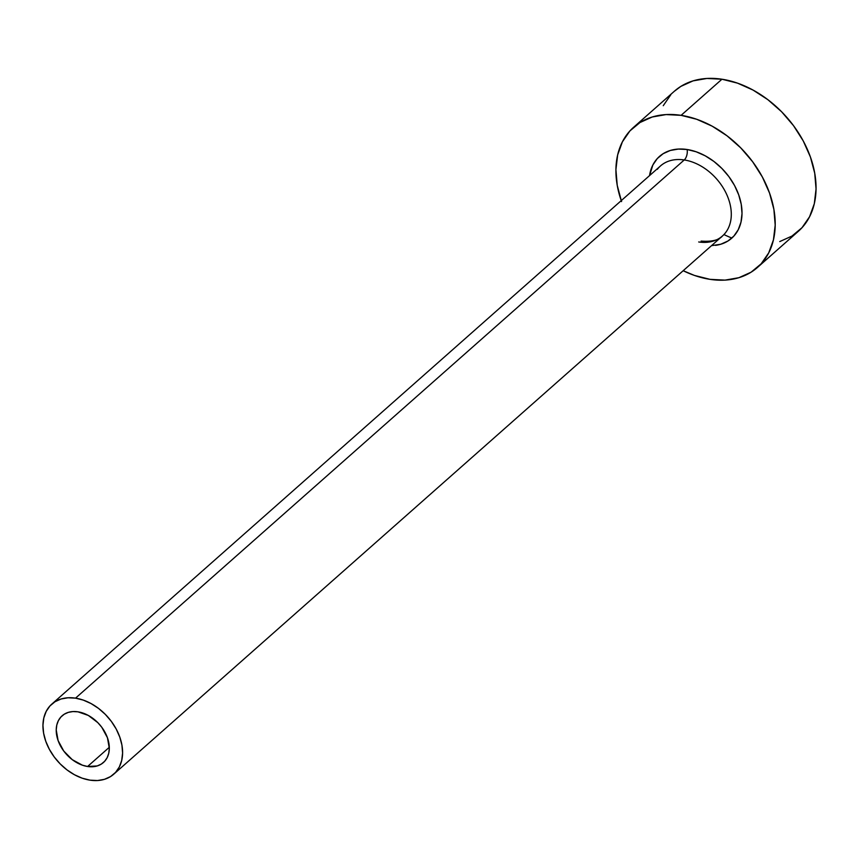 <?xml version="1.0" encoding="UTF-8"?>
<svg xmlns="http://www.w3.org/2000/svg" width="859" height="859" viewBox="0 0 859 859"><rect width="100%" height="100%" fill="white"/><g stroke="black" fill="none" stroke-linecap="round" stroke-linejoin="round"><path stroke-width="1.29" d="M87.586 766.496A31.171 22.27 48.5 0 1 59.958 744.893A31.171 22.27 48.5 0 1 62.116 715.805A31.171 22.27 48.5 0 1 77.954 711.821L88.305 715.429L97.829 722.655L101.802 727.294L107.439 737.741L109.318 748.414L108.739 753.311L107.16 757.67L104.637 761.31L101.287 764.102L97.217 765.938L87.586 766.496L82.4 765.186L72.274 759.667L63.738 751.024L58.101 740.565L56.222 729.903L56.801 725.007L58.38 720.647L60.903 717.007L64.253 714.205L68.323 712.369L72.951 711.563L77.954 711.821A31.171 22.27 48.5 0 1 105.582 733.425A31.171 22.27 48.5 0 1 103.424 762.513A31.171 22.27 48.5 0 1 87.586 766.496L109.308 747.287L87.586 766.496M701.084 241.089C711.724 241.873 718.843 240.176 722.451 235.989A46.762 33.415 -131.5 0 0 725.694 192.352A46.762 33.415 -131.5 0 0 684.236 159.957A7.795 4.145 98.7 0 0 687.125 149.509L678.374 149.069L670.278 150.475L663.159 153.686L657.285 158.571L652.883 164.96L649.544 175.612A54.557 38.977 48.5 0 1 687.125 149.509A7.795 4.145 -81.3 0 1 684.236 159.957A46.762 33.415 -131.5 0 0 657.307 169.352M698.7 241.959A46.762 33.415 -131.5 0 0 725.63 232.574A46.762 33.415 -131.5 0 0 724.191 189.549A46.762 33.415 -131.5 0 0 684.236 159.957L75.538 698.152A46.762 33.415 48.5 0 1 116.996 730.558A46.762 33.415 48.5 0 1 113.742 774.195A46.762 33.415 48.5 0 1 90.002 780.155A46.762 33.415 48.5 0 1 48.544 747.76A46.762 33.415 48.5 0 1 51.798 704.122A46.762 33.415 48.5 0 1 75.538 698.152L684.236 159.957A46.762 33.415 -131.5 0 0 660.496 165.927L51.798 704.122M757.509 267.417L798.355 231.296A93.524 66.819 -131.5 0 0 804.851 144.022A93.524 66.819 -131.5 0 0 721.947 79.221L681.101 115.342A93.524 66.819 48.5 0 1 764.005 180.143A93.524 66.819 48.5 0 1 757.509 267.417A93.524 66.819 48.5 0 1 710.017 279.347A93.524 66.819 48.5 0 1 683.173 270.714L694.459 275.438L710.017 279.347L725.017 280.12L738.89 277.693L751.099 272.196L761.16 263.81L768.719 252.879L773.454 239.811L775.194 225.101L773.884 209.338L769.557 193.114L762.384 177.04L752.645 161.76L740.716 147.845L727.047 135.829L712.175 126.176L696.66 119.261L681.101 115.342L721.947 79.221A93.524 66.819 -131.5 0 0 674.455 91.161L633.609 127.282A93.524 66.819 48.5 0 1 681.101 115.342L666.09 114.58L652.228 116.996L640.019 122.504L629.948 130.879L622.399 141.821L617.664 154.888L615.914 169.588L617.234 185.361L621.562 201.586M723.944 234.55A93.524 66.819 -131.5 0 0 731.889 238.05M621.229 200.641A93.524 66.819 48.5 0 1 633.609 127.282M715.493 245.373A54.557 38.977 48.5 0 0 739.76 198.064A54.557 38.977 48.5 0 0 687.125 149.509L696.198 151.796L705.25 155.833L713.926 161.46L721.904 168.471L728.861 176.589L734.542 185.501L738.719 194.875L741.242 204.345L742.015 213.537L740.995 222.116L738.235 229.74L733.833 236.118L727.949 241.003L720.83 244.214L711.488 245.685M779.747 241.572L791.944 236.075L802.016 227.689L809.565 216.758L814.311 203.69L816.05 188.98L814.729 173.217L810.413 156.993L803.24 140.919L793.501 125.639L781.572 111.724L767.903 99.708L753.021 90.055L737.505 83.14L721.947 79.221L706.946 78.459L693.073 80.875L680.876 86.383L674.229 91.355M670.804 94.758L663.245 105.7M75.538 698.152L68.044 697.776L61.107 698.979L54.997 701.739L49.962 705.926L46.193 711.392L43.82 717.931L42.95 725.275L43.605 733.167L45.774 741.274L49.36 749.306L54.224 756.951L60.194 763.909L67.023 769.922L74.465 774.743L82.217 778.2L90.002 780.155L97.507 780.541L104.433 779.328L110.543 776.579L115.578 772.391L119.347 766.926L121.72 760.387L122.59 753.032L121.935 745.15L119.766 737.043L116.19 729.001L111.316 721.367L105.346 714.409L98.517 708.396L91.075 703.575L83.323 700.117L75.538 698.152M722.451 235.989L113.742 774.195"/></g></svg>
